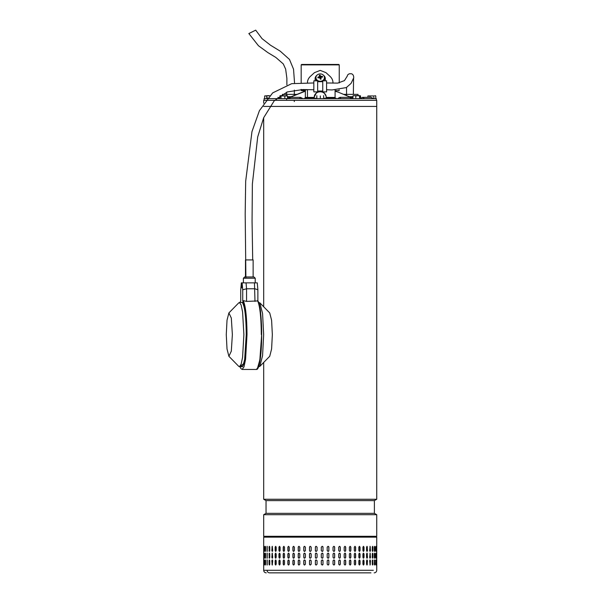 <?xml version="1.0" encoding="UTF-8"?>
<svg xmlns="http://www.w3.org/2000/svg" width="603" height="603" viewBox="0 0 603 603"><rect width="100%" height="100%" fill="white"/><g stroke="black" fill="none" stroke-linecap="round" stroke-linejoin="round"><path stroke-width="0.9" d="M248.926 33.512L255.695 30.15L262.034 38.637L270.453 45.18L280.244 51.18L289.493 59.448L293.533 69.187L294.566 83.199M263.692 103.211L263.692 100.317L376.732 100.317L376.732 106.437L263.692 106.437M265.003 106.437L376.732 106.437L376.732 499.261L263.692 499.261L266.036 500.611L266.036 513.357L374.388 513.357L376.732 514.706L263.692 514.706L263.692 536.308L374.817 536.308M374.388 513.357L374.388 500.611L266.036 500.611M374.184 572.85C375.729 572.699 376.581 571.848 376.732 570.302L376.732 537.152L375.88 536.308L263.692 536.308M301.658 64.453L338.826 64.453L339.248 64.883L301.229 64.883M376.302 100.317L376.302 98.621L264.122 98.621L264.122 100.317M327.602 98.621L327.602 98.191L331.612 98.191L331.612 98.621M331.612 98.191L335.992 98.191L335.992 98.621M304.681 98.621L304.681 98.191L307.884 98.191L307.884 98.621M312.934 98.621L312.934 98.191L312.701 98.621M312.701 98.191L308.073 98.191L308.073 98.621M373.461 98.621L371.056 97.347L362.501 97.347L364.506 98.621M289.199 98.621L290.601 97.347L300.452 97.347L299.518 98.621M340.906 98.621L339.971 97.347L349.823 97.347L351.225 98.621M352.959 98.327L343.107 94.166M287.518 98.304L305.337 91.174M335.087 91.174L337.559 91.995M302.864 91.995L287.518 98.214M337.959 92.048L352.959 98.236M303.852 90.631L303.731 91.445L305.457 90.97L302.54 92.018M335.087 89.779L335.087 97.43L326.163 97.43L326.163 96.284L323.517 91.882M307.462 89.621L307.462 97.43L307.462 89.779L301.304 89.779L301.304 90.631L305.337 90.631L305.337 89.779L305.337 98.191M332.962 83.169L332.962 82.799C332.992 80.493 332.072 78.405 330.203 76.528L325.952 72.639L320.208 70.4L314.472 72.639L310.221 76.528C308.359 78.39 307.44 80.478 307.462 82.799M321.173 91.038L322.763 91.49M326.163 96.962A5.947 5.156 0 0 0 320.208 91.814A5.947 5.156 0 0 0 314.261 96.962L316.907 91.882M317.66 91.49L319.251 91.038M327.602 98.281L323.66 98.281M316.763 98.281L312.934 98.281M335.087 89.998L335.087 90.631L339.12 90.631L339.12 89.809M335.087 97.43L335.087 98.191M305.337 97.43L314.261 97.43L314.261 96.284M314.261 98.281L314.261 97.43M326.163 98.281L326.163 97.43M314.005 73.061L314.472 72.639M325.952 72.639L326.419 73.061M352.959 98.621L352.959 95.945L354.376 95.643L355.8 95.945L355.8 98.621M353.411 95.643L352.959 95.945M360.481 98.621L360.481 95.945L360.029 95.643L360.481 95.945M359.569 95.945L357.685 95.643L359.569 95.945L359.569 98.621M355.8 95.945L357.685 95.643L353.222 95.704M291.151 96.714L287.518 96.714M296.827 94.37L282.392 94.37L282.37 95.643L281.36 95.643M288.596 97.769L287.518 97.769M351.828 97.769L352.959 97.769M349.273 96.714L352.959 96.714M343.597 94.37L358.031 94.37L358.054 95.643L359.184 95.643M266.24 572.85C264.694 572.699 263.843 571.848 263.692 570.302L267.091 570.302C267.235 571.848 268.034 572.699 269.488 572.85L370.935 572.85M270.325 572.85L269.488 572.85M338.705 560.782L339.504 559.931L340.303 560.782L340.303 564.182L339.504 565.034L338.705 564.182L338.705 560.782M345.715 560.782L345.715 564.182L344.954 565.034L344.185 564.182L344.185 560.782L344.954 559.931L345.602 560.782A0.852 0.761 90 0 0 344.893 559.931M350.848 560.782L350.848 564.182L350.124 565.034L349.401 564.182L349.401 560.782L350.124 559.931L350.712 560.782A0.852 0.724 90 0 0 350.064 559.938M355.642 560.782L355.642 564.182L354.979 565.034L354.3 564.182L354.3 560.782L354.979 559.931L355.491 560.782A0.852 0.671 90 0 0 354.896 559.938M360.051 560.782L360.051 564.182L359.441 565.034L358.83 564.182L358.83 560.782L359.441 559.931L359.878 560.782A0.852 0.611 90 0 0 359.358 559.938M364.024 560.782L364.024 564.182L363.481 565.034L362.931 564.182L362.931 560.782L363.481 559.931L363.835 560.782A0.852 0.55 90 0 0 363.383 559.946M367.513 560.782L367.046 565.034L366.564 564.182L366.564 560.782L367.046 559.931L367.31 560.782A0.852 0.475 90 0 0 366.941 559.953M370.491 560.782L370.091 565.034L369.692 560.782L370.091 559.931L370.272 560.782A0.852 0.399 90 0 0 369.986 559.968M372.481 564.973L372.684 560.782L372.91 564.182C372.707 565.275 372.496 565.275 372.277 564.182L372.277 560.782C372.496 559.682 372.707 559.682 372.91 560.782C372.707 559.682 372.496 559.682 372.277 560.782M372.684 564.182L372.91 564.182C372.707 565.275 372.496 565.275 372.277 564.182M374.403 564.905L374.516 560.782L374.757 564.182C374.606 565.275 374.448 565.275 374.29 564.182L374.29 560.782C374.448 559.682 374.606 559.682 374.757 560.782C374.606 559.682 374.448 559.682 374.29 560.782M374.516 564.182L374.757 564.182C374.606 565.275 374.448 565.275 374.29 564.182M375.737 564.649L375.759 560.782L376.008 564.182C375.91 565.275 375.812 565.275 375.707 564.182L375.707 560.782C375.812 559.682 375.91 559.682 376.008 560.782C375.91 559.682 375.812 559.682 375.707 560.782M375.759 564.182L376.008 564.182C375.91 565.275 375.812 565.275 375.707 564.182M376.641 560.782L376.641 564.182C376.611 565.275 376.566 565.275 376.521 564.182L376.521 560.782C376.566 559.682 376.611 559.682 376.641 560.782C376.611 559.682 376.566 559.682 376.521 560.782L376.641 560.782M376.641 564.182C376.611 565.275 376.566 565.275 376.521 564.182L376.641 564.182M269.775 560.782L269.775 564.182C269.518 565.275 269.277 565.275 269.028 564.182L269.028 560.782C269.27 559.682 269.518 559.682 269.775 560.782C269.518 559.682 269.27 559.682 269.028 560.782L269.511 564.988M269.775 564.182C269.518 565.275 269.277 565.275 269.028 564.182L269.255 564.182M272.714 560.782L272.262 565.034L271.817 560.782L272.262 559.931L272.714 560.782M276.182 560.782L276.182 564.182L275.654 565.034L275.134 564.182L275.134 560.782L275.654 559.931L276.182 560.782M280.124 560.782L280.124 564.182L279.528 565.034L278.948 564.182L278.948 560.782L279.528 559.931L280.124 560.782M284.51 560.782L284.51 564.182L283.855 565.034L283.206 564.182L283.206 560.782L283.855 559.931L284.51 560.782M289.282 560.782L289.282 564.182L288.573 565.034L287.872 564.182L287.872 560.782L288.573 559.931L289.282 560.782M294.4 560.782L294.4 564.182L293.646 565.034L292.9 564.182L292.9 560.782L293.646 559.931L294.4 560.782M299.797 560.782L299.797 564.182L299.005 565.034L298.221 564.182L298.221 560.782L299.005 559.931L299.797 560.782M305.412 560.782L305.412 564.182L304.598 565.034L303.784 564.182L303.784 560.782L304.598 559.931L305.412 560.782M311.201 560.782L311.201 564.182L310.357 565.034L309.52 564.182L309.52 560.782L310.357 559.931L311.201 560.782M317.08 560.782L317.08 564.182L316.228 565.034L315.384 564.182L315.384 560.782L316.228 559.931L317.08 560.782M322.138 565.034A0.852 0.852 90 0 0 322.989 564.182L322.989 560.782L322.997 564.182L322.145 565.034L321.293 564.182L321.293 560.782L322.145 559.931L322.997 560.782A0.852 0.852 90 0 0 322.138 559.931M328.024 565.034A0.852 0.844 90 0 0 328.846 564.182L328.846 560.782L328.876 564.182L328.04 565.034L327.195 564.182L327.195 560.782L328.04 559.931L328.876 560.782A0.852 0.844 90 0 0 328.024 559.931M334.673 560.782L334.673 564.182L333.843 565.034L333.022 564.182L333.022 560.782L333.843 559.931L334.612 560.782A0.852 0.822 90 0 0 333.813 559.931M338.705 557.383L338.705 553.984L339.504 553.132L340.303 553.984L340.303 557.383L339.504 558.235L338.705 557.383M344.185 557.383L344.185 553.984L344.954 553.132L345.715 553.984L345.715 557.383L344.954 558.235L344.185 557.383M349.401 557.383L349.401 553.984L350.124 553.132L350.848 553.984L350.848 557.383L350.124 558.235L349.401 557.383M354.3 557.383L354.3 553.984L354.979 553.132L355.642 553.984L355.642 557.383L354.979 558.235L354.3 557.383M358.83 557.383L358.83 553.984L359.441 553.132L360.051 553.984L360.051 557.383L359.441 558.235L358.83 557.383M362.931 557.383L362.931 553.984L363.481 553.132L364.024 553.984L364.024 557.383L363.481 558.235L362.931 557.383M366.564 557.383L366.564 553.984L367.046 553.132L367.513 557.383L367.046 558.235L366.564 557.383M369.692 557.383L370.091 553.132L370.491 557.383L370.091 558.235L369.692 557.383M372.277 557.383L372.277 553.984C372.496 552.883 372.707 552.883 372.91 553.984L372.91 557.383C372.707 558.476 372.496 558.476 372.277 557.383C372.496 558.476 372.707 558.476 372.91 557.383L372.481 553.192M372.277 553.984C372.496 552.883 372.707 552.883 372.91 553.984L372.684 553.984M374.29 557.383L374.29 553.984C374.448 552.883 374.606 552.883 374.757 553.984L374.757 557.383C374.606 558.476 374.448 558.476 374.29 557.383C374.448 558.476 374.606 558.476 374.757 557.383L374.403 553.253M374.29 553.984C374.448 552.883 374.606 552.883 374.757 553.984L374.516 553.984M375.707 557.383L375.707 553.984C375.812 552.883 375.91 552.883 376.008 553.984L376.008 557.383C375.91 558.476 375.812 558.476 375.707 557.383C375.812 558.476 375.91 558.476 376.008 557.383L375.737 553.509M375.707 553.984C375.812 552.883 375.91 552.883 376.008 553.984L375.759 553.984M376.521 557.383L376.521 553.984C376.566 552.883 376.611 552.883 376.641 553.984L376.641 557.383C376.611 558.476 376.566 558.476 376.521 557.383L376.641 557.383C376.611 558.476 376.566 558.476 376.521 557.383M376.521 553.984C376.566 552.883 376.611 552.883 376.641 553.984L376.521 553.984M269.511 553.177L269.255 557.383L269.028 553.984C269.27 552.883 269.518 552.883 269.775 553.984L269.775 557.383C269.518 558.476 269.277 558.476 269.028 557.383C269.277 558.476 269.518 558.476 269.775 557.383M269.255 553.984L269.028 553.984C269.27 552.883 269.518 552.883 269.775 553.984M271.817 557.383L272.262 553.132L272.714 557.383L272.262 558.235L272.028 557.383A0.852 0.452 -90 0 0 272.368 558.205M275.134 557.383L275.134 553.984L275.654 553.132L276.182 553.984L276.182 557.383L275.654 558.235L275.33 557.383A0.852 0.52 -90 0 0 275.752 558.22M278.948 557.383L278.948 553.984L279.528 553.132L280.124 553.984L280.124 557.383L279.528 558.235L279.121 557.383A0.852 0.588 -90 0 0 279.619 558.22M283.206 557.383L283.206 553.984L283.855 553.132L284.51 553.984L284.51 557.383L283.855 558.235L283.365 557.383A0.852 0.648 -90 0 0 283.938 558.227M287.872 557.383L287.872 553.984L288.573 553.132L289.282 553.984L289.282 557.383L288.573 558.235L288.015 557.383A0.852 0.701 -90 0 0 288.649 558.227M292.9 557.383L292.9 553.984L293.646 553.132L294.4 553.984L294.4 557.383L293.646 558.235L293.013 557.383A0.852 0.754 -90 0 0 293.706 558.227M298.221 557.383L298.221 553.984L299.005 553.132L299.797 553.984L299.797 557.383L299.005 558.235L298.312 557.383A0.852 0.791 -90 0 0 299.05 558.227M303.784 557.383L303.784 553.984L304.598 553.132L305.412 553.984L305.412 557.383L304.598 558.235L303.852 557.383A0.852 0.814 -90 0 0 304.628 558.235M309.52 557.383L309.52 553.984L310.357 553.132L311.201 553.984L311.201 557.383L310.357 558.235L309.565 557.383A0.852 0.837 -90 0 0 310.379 558.235M315.384 557.383L315.384 553.984L316.228 553.132L317.08 553.984L317.08 557.383L316.228 558.235L315.399 557.383A0.852 0.844 -90 0 0 316.236 558.235M321.293 557.383L321.293 553.984L322.145 553.132L322.997 553.984L322.997 557.383L322.145 558.235L321.293 557.383M327.195 557.383L327.195 553.984L328.04 553.132L328.876 553.984L328.876 557.383L328.04 558.235L327.195 557.383M333.022 557.383L333.022 553.984L333.843 553.132L334.673 553.984L334.673 557.383L333.843 558.235L333.022 557.383M338.705 550.584L338.705 547.185L339.504 546.333L340.303 547.185L340.303 550.584L339.504 551.436L338.705 550.584M344.185 550.584L344.185 547.185L344.954 546.333L345.715 547.185L345.715 550.584L344.954 551.436L344.185 550.584M349.401 550.584L349.401 547.185L350.124 546.333L350.848 547.185L350.848 550.584L350.124 551.436L349.401 550.584M354.3 550.584L354.3 547.185L354.979 546.333L355.642 547.185L355.642 550.584L354.979 551.436L354.3 550.584M358.83 550.584L358.83 547.185L359.441 546.333L360.051 547.185L360.051 550.584L359.441 551.436L358.83 550.584M362.931 550.584L362.931 547.185L363.481 546.333L364.024 547.185L364.024 550.584L363.481 551.436L362.931 550.584M366.564 550.584L366.564 547.185L367.046 546.333L367.513 550.584L367.046 551.436L366.564 550.584M369.692 550.584L370.091 546.333L370.491 550.584L370.091 551.436L369.692 550.584M372.277 550.584L372.277 547.185C372.496 546.084 372.707 546.084 372.91 547.185L372.91 550.584C372.707 551.677 372.496 551.677 372.277 550.584C372.496 551.677 372.707 551.677 372.91 550.584L372.481 546.393M372.277 547.185C372.496 546.084 372.707 546.084 372.91 547.185L372.684 547.185M374.29 550.584L374.29 547.185C374.448 546.084 374.606 546.084 374.757 547.185L374.757 550.584C374.606 551.677 374.448 551.677 374.29 550.584C374.448 551.677 374.606 551.677 374.757 550.584L374.403 546.454M374.29 547.185C374.448 546.084 374.606 546.084 374.757 547.185L374.516 547.185M375.707 550.584L375.707 547.185C375.812 546.084 375.91 546.084 376.008 547.185L376.008 550.584C375.91 551.677 375.812 551.677 375.707 550.584C375.812 551.677 375.91 551.677 376.008 550.584L375.737 546.71M375.707 547.185C375.812 546.084 375.91 546.084 376.008 547.185L375.759 547.185M376.521 550.584L376.521 547.185C376.566 546.084 376.611 546.084 376.641 547.185L376.641 550.584C376.611 551.677 376.566 551.677 376.521 550.584L376.641 550.584C376.611 551.677 376.566 551.677 376.521 550.584M376.521 547.185C376.566 546.084 376.611 546.084 376.641 547.185L376.521 547.185M269.511 546.378L269.255 550.584L269.028 547.185C269.27 546.084 269.518 546.084 269.775 547.185L269.775 550.584C269.518 551.677 269.277 551.677 269.028 550.584C269.277 551.677 269.518 551.677 269.775 550.584M269.255 547.185L269.028 547.185C269.27 546.084 269.518 546.084 269.775 547.185M271.817 550.584L272.262 546.333L272.714 550.584L272.262 551.436L272.028 550.584A0.852 0.452 -90 0 0 272.368 551.406M275.134 550.584L275.134 547.185L275.654 546.333L276.182 547.185L276.182 550.584L275.654 551.436L275.33 550.584A0.852 0.52 -90 0 0 275.752 551.421M278.948 550.584L278.948 547.185L279.528 546.333L280.124 547.185L280.124 550.584L279.528 551.436L279.121 550.584A0.852 0.588 -90 0 0 279.619 551.421M283.206 550.584L283.206 547.185L283.855 546.333L284.51 547.185L284.51 550.584L283.855 551.436L283.365 550.584A0.852 0.648 -90 0 0 283.938 551.428M287.872 550.584L287.872 547.185L288.573 546.333L289.282 547.185L289.282 550.584L288.573 551.436L288.015 550.584A0.852 0.701 -90 0 0 288.649 551.428M292.9 550.584L292.9 547.185L293.646 546.333L294.4 547.185L294.4 550.584L293.646 551.436L293.013 550.584A0.852 0.754 -90 0 0 293.706 551.428M298.221 550.584L298.221 547.185L299.005 546.333L299.797 547.185L299.797 550.584L299.005 551.436L298.312 550.584A0.852 0.791 -90 0 0 299.05 551.428M303.784 550.584L303.784 547.185L304.598 546.333L305.412 547.185L305.412 550.584L304.598 551.436L303.852 550.584A0.852 0.814 -90 0 0 304.628 551.436M309.52 550.584L309.52 547.185L310.357 546.333L311.201 547.185L311.201 550.584L310.357 551.436L309.565 550.584A0.852 0.837 -90 0 0 310.379 551.436M315.384 550.584L315.384 547.185L316.228 546.333L317.08 547.185L317.08 550.584L316.228 551.436L315.399 550.584A0.852 0.844 -90 0 0 316.236 551.436M321.293 550.584L321.293 547.185L322.145 546.333L322.997 547.185L322.997 550.584L322.145 551.436L321.293 550.584M327.195 550.584L327.195 547.185L328.04 546.333L328.876 547.185L328.876 550.584L328.04 551.436L327.195 550.584M333.022 550.584L333.022 547.185L333.843 546.333L334.673 547.185L334.673 550.584L333.843 551.436L333.022 550.584M267.091 546.333L267.091 551.436L267.091 546.333M267.091 553.132L267.091 558.235L267.091 553.132M267.091 559.931L267.091 565.034L267.091 559.931M376.732 537.152L263.692 537.152L264.544 536.308L372.533 536.308M265.486 546.499L265.41 550.584L265.169 547.185C265.297 546.084 265.433 546.084 265.576 547.185L265.576 550.584C265.433 551.677 265.297 551.677 265.169 550.584C265.297 551.677 265.433 551.677 265.576 550.584M265.41 547.185L265.169 547.185C265.297 546.084 265.433 546.084 265.576 547.185M264.129 550.584L264.129 547.185C264.197 546.084 264.28 546.084 264.363 547.185L264.363 550.584C264.28 551.677 264.197 551.677 264.129 550.584C264.197 551.677 264.28 551.677 264.363 550.584L264.129 550.584M264.129 547.185C264.197 546.084 264.28 546.084 264.363 547.185L264.129 547.185M263.707 550.584L263.707 547.185C263.715 546.084 263.737 546.084 263.767 547.185L263.767 550.584C263.737 551.677 263.715 551.677 263.707 550.584C263.715 551.677 263.737 551.677 263.767 550.584L263.707 550.584M263.707 547.185C263.715 546.084 263.737 546.084 263.767 547.185L263.707 547.185M265.486 553.305L265.41 557.383L265.169 553.984C265.297 552.883 265.433 552.883 265.576 553.984L265.576 557.383C265.433 558.476 265.297 558.476 265.169 557.383C265.297 558.476 265.433 558.476 265.576 557.383M265.41 553.984L265.169 553.984C265.297 552.883 265.433 552.883 265.576 553.984M264.129 557.383L264.129 553.984C264.197 552.883 264.28 552.883 264.363 553.984L264.363 557.383C264.28 558.476 264.197 558.476 264.129 557.383C264.197 558.476 264.28 558.476 264.363 557.383L264.129 557.383M264.129 553.984C264.197 552.883 264.28 552.883 264.363 553.984L264.129 553.984M263.707 557.383L263.707 553.984C263.715 552.883 263.737 552.883 263.767 553.984L263.767 557.383C263.737 558.476 263.715 558.476 263.707 557.383C263.715 558.476 263.737 558.476 263.767 557.383L263.707 557.383M263.707 553.984C263.715 552.883 263.737 552.883 263.767 553.984L263.707 553.984M265.576 560.782L265.576 564.182C265.433 565.275 265.297 565.275 265.169 564.182L265.169 560.782C265.297 559.682 265.433 559.682 265.576 560.782C265.433 559.682 265.297 559.682 265.169 560.782L265.486 564.86M265.576 564.182C265.433 565.275 265.297 565.275 265.169 564.182L265.41 564.182M264.363 560.782L264.363 564.182C264.28 565.275 264.197 565.275 264.129 564.182L264.129 560.782C264.197 559.682 264.28 559.682 264.363 560.782L264.129 560.782C264.197 559.682 264.28 559.682 264.363 560.782M264.363 564.182C264.28 565.275 264.197 565.275 264.129 564.182L264.363 564.182M263.767 560.782L263.767 564.182C263.737 565.275 263.715 565.275 263.707 564.182L263.707 560.782C263.715 559.682 263.737 559.682 263.767 560.782L263.707 560.782C263.715 559.682 263.737 559.682 263.767 560.782M263.767 564.182C263.737 565.275 263.715 565.275 263.707 564.182L263.767 564.182M333.813 551.436A0.852 0.822 90 0 0 334.612 550.584L334.612 547.185A0.852 0.822 90 0 0 333.813 546.333M328.024 551.436A0.852 0.844 90 0 0 328.846 550.584L328.846 547.185A0.852 0.844 90 0 0 328.024 546.333M322.138 551.436A0.852 0.852 90 0 0 322.989 550.584L322.989 547.185A0.852 0.852 90 0 0 322.138 546.333M316.236 546.333A0.852 0.844 -90 0 0 315.399 547.185L315.399 550.584M310.379 546.333A0.852 0.837 -90 0 0 309.565 547.185L309.565 550.584M304.628 546.333A0.852 0.814 -90 0 0 303.852 547.185L303.852 550.584M299.05 546.333A0.852 0.791 -90 0 0 298.312 547.185L298.312 550.584M293.706 546.333A0.852 0.754 -90 0 0 293.013 547.185L293.013 550.584M288.649 546.341A0.852 0.701 -90 0 0 288.015 547.185L288.015 550.584M283.938 546.341A0.852 0.648 -90 0 0 283.365 547.185L283.365 550.584M279.619 546.341A0.852 0.588 -90 0 0 279.121 547.185L279.121 550.584M275.752 546.348A0.852 0.52 -90 0 0 275.33 547.185L275.33 550.584M272.368 546.356A0.852 0.452 -90 0 0 272.028 547.185L272.028 550.584M269.255 550.584L269.511 551.391M265.41 550.584L265.486 551.263M375.737 551.052L375.759 550.584M374.403 551.308L374.516 550.584M372.481 551.376L372.684 550.584M369.986 551.398A0.852 0.399 90 0 0 370.272 550.584L370.272 547.185A0.852 0.399 90 0 0 369.986 546.371M366.941 551.413A0.852 0.475 90 0 0 367.31 550.584L367.31 547.185A0.852 0.475 90 0 0 366.941 546.356M363.383 551.421A0.852 0.55 90 0 0 363.835 550.584L363.835 547.185A0.852 0.55 90 0 0 363.383 546.348M359.358 551.421A0.852 0.611 90 0 0 359.878 550.584L359.878 547.185A0.852 0.611 90 0 0 359.358 546.341M354.896 551.428A0.852 0.671 90 0 0 355.491 550.584L355.491 547.185A0.852 0.671 90 0 0 354.896 546.341M350.064 551.428A0.852 0.724 90 0 0 350.712 550.584L350.712 547.185A0.852 0.724 90 0 0 350.064 546.341M344.893 551.428A0.852 0.761 90 0 0 345.602 550.584L345.602 547.185A0.852 0.761 90 0 0 344.893 546.333M339.459 551.428A0.852 0.799 90 0 0 340.22 550.584L340.22 547.185A0.852 0.799 90 0 0 339.459 546.333M333.813 558.235A0.852 0.822 90 0 0 334.612 557.383L334.612 553.984A0.852 0.822 90 0 0 333.813 553.132M328.024 558.235A0.852 0.844 90 0 0 328.846 557.383L328.846 553.984A0.852 0.844 90 0 0 328.024 553.132M322.138 558.235A0.852 0.852 90 0 0 322.989 557.383L322.989 553.984A0.852 0.852 90 0 0 322.138 553.132M316.236 553.132A0.852 0.844 -90 0 0 315.399 553.984L315.399 557.383M310.379 553.132A0.852 0.837 -90 0 0 309.565 553.984L309.565 557.383M304.628 553.132A0.852 0.814 -90 0 0 303.852 553.984L303.852 557.383M299.05 553.132A0.852 0.791 -90 0 0 298.312 553.984L298.312 557.383M293.706 553.132A0.852 0.754 -90 0 0 293.013 553.984L293.013 557.383M288.649 553.139A0.852 0.701 -90 0 0 288.015 553.984L288.015 557.383M283.938 553.139A0.852 0.648 -90 0 0 283.365 553.984L283.365 557.383M279.619 553.147A0.852 0.588 -90 0 0 279.121 553.984L279.121 557.383M275.752 553.147A0.852 0.52 -90 0 0 275.33 553.984L275.33 557.383M272.368 553.155A0.852 0.452 -90 0 0 272.028 553.984L272.028 557.383M269.255 557.383L269.511 558.19M265.41 557.383L265.486 558.061M375.737 557.85L375.759 557.383M374.403 558.107L374.516 557.383M372.481 558.174L372.684 557.383M369.986 558.197A0.852 0.399 90 0 0 370.272 557.383L370.272 553.984A0.852 0.399 90 0 0 369.986 553.17M366.941 558.212A0.852 0.475 90 0 0 367.31 557.383L367.31 553.984A0.852 0.475 90 0 0 366.941 553.155M363.383 558.22A0.852 0.55 90 0 0 363.835 557.383L363.835 553.984A0.852 0.55 90 0 0 363.383 553.147M359.358 558.22A0.852 0.611 90 0 0 359.878 557.383L359.878 553.984A0.852 0.611 90 0 0 359.358 553.139M354.896 558.227A0.852 0.671 90 0 0 355.491 557.383L355.491 553.984A0.852 0.671 90 0 0 354.896 553.139M350.064 558.227A0.852 0.724 90 0 0 350.712 557.383L350.712 553.984A0.852 0.724 90 0 0 350.064 553.139M344.893 558.227A0.852 0.761 90 0 0 345.602 557.383L345.602 553.984A0.852 0.761 90 0 0 344.893 553.132M339.459 558.227A0.852 0.799 90 0 0 340.22 557.383L340.22 553.984A0.852 0.799 90 0 0 339.459 553.132M333.813 565.034A0.852 0.822 90 0 0 334.612 564.182L334.612 560.782M316.236 559.931A0.852 0.844 -90 0 0 315.399 560.782L315.399 564.182A0.852 0.844 -90 0 0 316.236 565.034M310.379 559.931A0.852 0.837 -90 0 0 309.565 560.782L309.565 564.182A0.852 0.837 -90 0 0 310.379 565.034M304.628 559.931A0.852 0.814 -90 0 0 303.852 560.782L303.852 564.182A0.852 0.814 -90 0 0 304.628 565.034M299.05 559.931A0.852 0.791 -90 0 0 298.312 560.782L298.312 564.182A0.852 0.791 -90 0 0 299.05 565.026M293.706 559.938A0.852 0.754 -90 0 0 293.013 560.782L293.013 564.182A0.852 0.754 -90 0 0 293.706 565.026M288.649 559.938A0.852 0.701 -90 0 0 288.015 560.782L288.015 564.182A0.852 0.701 -90 0 0 288.649 565.026M283.938 559.938A0.852 0.648 -90 0 0 283.365 560.782L283.365 564.182A0.852 0.648 -90 0 0 283.938 565.026M279.619 559.946A0.852 0.588 -90 0 0 279.121 560.782L279.121 564.182A0.852 0.588 -90 0 0 279.619 565.019M275.752 559.946A0.852 0.52 -90 0 0 275.33 560.782L275.33 564.182A0.852 0.52 -90 0 0 275.752 565.019M272.368 559.953A0.852 0.452 -90 0 0 272.028 560.782L272.028 564.182A0.852 0.452 -90 0 0 272.368 565.003M269.511 559.976L269.255 560.782M265.486 560.104L265.41 560.782M375.759 560.782L375.737 560.308M374.516 560.782L374.403 560.051M372.684 560.782L372.481 559.991M369.986 564.996A0.852 0.399 90 0 0 370.272 564.182L370.272 560.782M366.941 565.011A0.852 0.475 90 0 0 367.31 564.182L367.31 560.782M363.383 565.019A0.852 0.55 90 0 0 363.835 564.182L363.835 560.782M359.358 565.019A0.852 0.611 90 0 0 359.878 564.182L359.878 560.782M354.896 565.026A0.852 0.671 90 0 0 355.491 564.182L355.491 560.782M350.064 565.026A0.852 0.724 90 0 0 350.712 564.182L350.712 560.782M344.893 565.026A0.852 0.761 90 0 0 345.602 564.182L345.602 560.782M339.459 565.034A0.852 0.799 90 0 0 340.22 564.182L340.22 560.782A0.852 0.799 90 0 0 339.459 559.931M267.212 546.408L267.212 551.361M267.212 553.207L267.212 558.159M267.212 560.006L267.212 564.958M267.091 570.302L373.332 570.302L267.091 570.302M290.54 572.85L367.099 572.85L290.54 572.85M322.763 91.882L322.763 80.832L326.585 80.832L326.585 91.882L322.763 91.882M317.66 91.882L317.66 80.832L313.839 80.832L313.839 91.882L317.66 91.882M325.311 80.832L325.311 78.646A5.103 4.417 0 0 0 323.585 75.337M316.839 75.337A5.103 4.417 0 0 0 315.113 78.646L315.113 80.832M321.12 81.171A4.251 3.678 0 0 0 324.459 77.576A4.251 3.678 0 0 0 324.361 76.785A4.251 3.678 0 0 0 319.304 73.981A4.251 3.678 0 0 0 315.964 77.576A4.251 3.678 0 0 0 316.062 78.36A4.251 3.678 0 0 0 321.12 81.171M321.256 77.305L320.962 77.704L321.256 77.305A8.073 3.226 -18.9 0 1 322.59 77.063A7.862 4.131 -84 0 0 322.507 76.709A7.862 4.131 -84 0 0 322.409 76.362A8.073 4.598 171.1 0 0 321.015 76.355L320.871 77.681L320.283 77.056L319.386 77.96M321.113 79.053A8.073 1.123 -93.9 0 0 320.962 77.704L321.113 79.053L320.314 79.204A8.073 0.588 72.4 0 0 319.869 77.908L319.409 77.651A8.073 3.377 -8.1 0 0 318.015 77.93A7.862 2.676 64.1 0 1 317.917 77.576A7.862 2.676 64.1 0 1 317.834 77.237A8.073 4.447 159.1 0 1 319.168 76.709L319.462 76.31L319.68 77.561M323.63 80.832A4.251 3.678 0 0 0 324.459 78.646L324.459 77.576M315.964 77.576L315.964 78.646A4.251 3.678 0 0 0 316.794 80.832M320.419 77.425L320.555 76.106A8.073 1.809 -102.7 0 0 320.11 75.089A7.862 6.731 159 0 0 319.311 75.239L319.462 76.31M320.555 76.106L321.015 76.355M318.595 77.802L317.834 77.237M319.628 77.184L319.311 75.239M320.283 77.056L320.11 75.089M321.67 77.214L322.409 76.362M320.306 79.181L320.796 79.091M253.132 276.958L253.132 259.923L245.481 259.923L245.481 276.958L253.087 276.958M228.891 312.927L238.788 302.827L239.421 302.51L241.125 304.945L242.579 311.902L243.883 334.605L242.579 357.308L241.125 364.265L239.421 366.707L238.788 366.383L228.891 356.29L227.014 348.964L226.268 334.605L227.014 320.246L228.891 312.927L231.318 318.067L232.366 334.605L231.318 351.15L228.891 356.29M259.825 302.827L269.722 312.927L271.599 320.246L272.345 334.605L271.599 348.964L269.722 356.29L259.825 366.383L262.569 355.649L263.662 334.605L262.569 313.537L259.825 302.827L258.642 302.51M258.642 366.707L259.825 366.383M241.758 286.244L241.524 287.933L241.29 286.244L241.524 284.556L241.758 286.244M239.971 366.707L240.77 368.456L242.157 369.451L256.463 369.451L258.318 366.797L259.893 359.245L261.672 334.605C261.792 319.711 259.931 303.181 257.88 300.942L246.567 301.402L246.567 288.784L242.73 289.779L242.73 300.942L243.213 300.596L246.567 301.402M248.662 276.958L253.652 276.958M241.004 302.51L242.157 302.51C242.496 303.852 241.728 299.239 244.17 307.266C245.511 313.794 246.205 322.914 246.258 334.605C246.084 317.261 244.818 306.565 242.459 302.51L239.421 302.51M240.002 302.51L240.74 300.942L240.74 289.779L241.358 282.867L242.112 282.867L242.73 289.779M254.986 301.402L254.458 282.867L257.262 282.867L257.88 289.779L257.88 300.807M257.88 289.779L254.986 288.784L246.567 288.784L246.039 282.867L242.112 282.867M254.458 282.867L246.039 282.867M316.763 98.621L316.816 95.643L316.861 98.621M323.66 98.621L323.615 95.643M320.314 98.621L320.314 95.945M279.89 95.945L280.448 95.643L279.89 95.945L279.89 98.621M287.518 98.621L287.518 95.945L286.96 95.643M284.82 98.621L284.82 95.945L287.518 95.945M280.998 98.621L280.998 95.945L284.82 95.945M287.247 95.726L280.998 95.945M280.448 95.643L281.239 95.643M266.707 98.621L266.707 95.945L269.662 95.726M264.657 98.621L264.657 95.945L266.707 95.945M268.667 95.643L264.657 95.945M359.976 95.643L360.534 95.945L360.534 98.085M369.971 97.347L369.971 95.945L373.89 95.945L373.89 98.621M367.92 97.347L367.92 95.945L369.971 95.945M373.89 95.945L367.92 95.945M375.767 98.621L375.767 95.945L374.832 95.643L375.767 95.945M267.724 97.852L266.963 98.621M328.13 98.191L328.13 97.43M307.229 98.191L307.229 97.43M312.294 98.191L312.294 97.43M333.195 98.191L333.195 97.43M319.334 77.666L319.168 76.709M242.157 369.451L244.011 366.797L245.579 359.245L247.004 334.605C246.838 316.922 245.579 305.585 243.213 300.596M256.463 369.451C257.345 369.481 258.566 368.991 260.066 360.375C261.114 353.418 261.649 344.826 261.679 334.605L261.31 334.605C261.152 316.922 259.885 305.585 257.519 300.596M255.22 282.867L255.22 278.224L243.393 278.224L243.393 282.867M241.004 366.707L242.949 365.938L244.667 359.388L246.258 334.605C246.393 347.886 244.758 364.084 242.512 366.481L242.157 366.707M242.73 300.942C245.097 305.766 246.356 316.982 246.521 334.605L244.441 362.998L240.002 366.707M257.82 300.716C259.426 304.643 260.353 308.668 260.594 312.776C261.303 319.16 261.664 326.442 261.679 334.605L260.436 357.685L257.345 368.863M247.004 334.605L246.521 334.605M248.843 33.549L258.468 45.753L267.86 52.597L275.835 57.436L283.289 63.933L285.656 69.164L286.877 78.3L286.885 84.887M286.674 92.184L286.636 95.681M286.644 98.621L286.644 100.317M294.385 90.088L294.287 95.417M294.287 100.317L294.287 101.59M266.036 513.357L263.692 514.706M376.732 514.706L376.732 536.308M263.692 117.653L263.692 306.776M263.692 362.441L263.692 499.261M374.388 500.611L376.732 499.261M301.598 89.779L301.176 89.357M301.598 64.453L301.176 64.883L301.176 82.739M339.248 64.883L339.248 82.935M373.498 98.621L371.056 97.347M360.066 98.621L362.501 97.347M280.357 98.621L277.923 97.347M266.925 98.621L267.762 97.814M302.894 98.621L300.452 97.347M288.159 98.621L290.601 97.347M337.529 98.621L339.971 97.347M352.265 98.621L349.823 97.347M336.572 91.377L336.572 90.631M263.692 570.302L263.692 537.152M317.66 91.038L322.763 91.038M317.66 81.684L322.763 81.684M320.743 78.594L320.962 77.583M239.421 366.707L242.459 366.707M255.22 278.224L253.953 276.958L249.951 276.958M240.74 300.807L239.971 302.51M243.393 278.224L244.66 276.958L247.841 276.958M353.358 94.37L353.577 78.202M346.898 76.845L347.788 74.749L349.16 73.815L351.217 73.724C354.323 74.297 353.69 78.872 353.614 78.028L351.074 83.395L346.326 87.578L332.155 89.945L326.585 89.764M252.702 259.923L252.062 221.037L252.371 183.945L257.7 136.934L263.654 117.758L274.237 100.784L287.314 91.935L302.962 89.538L313.839 89.757M346.521 87.465L346.559 95.591M346.974 76.558L344.449 80.606L337.703 83.116L326.585 82.965M245.903 278.224L245.187 214.027L245.677 181.202L251.971 131.62L259.418 110.666L272.639 92.915L291.701 83.659L313.839 82.965"/></g></svg>
